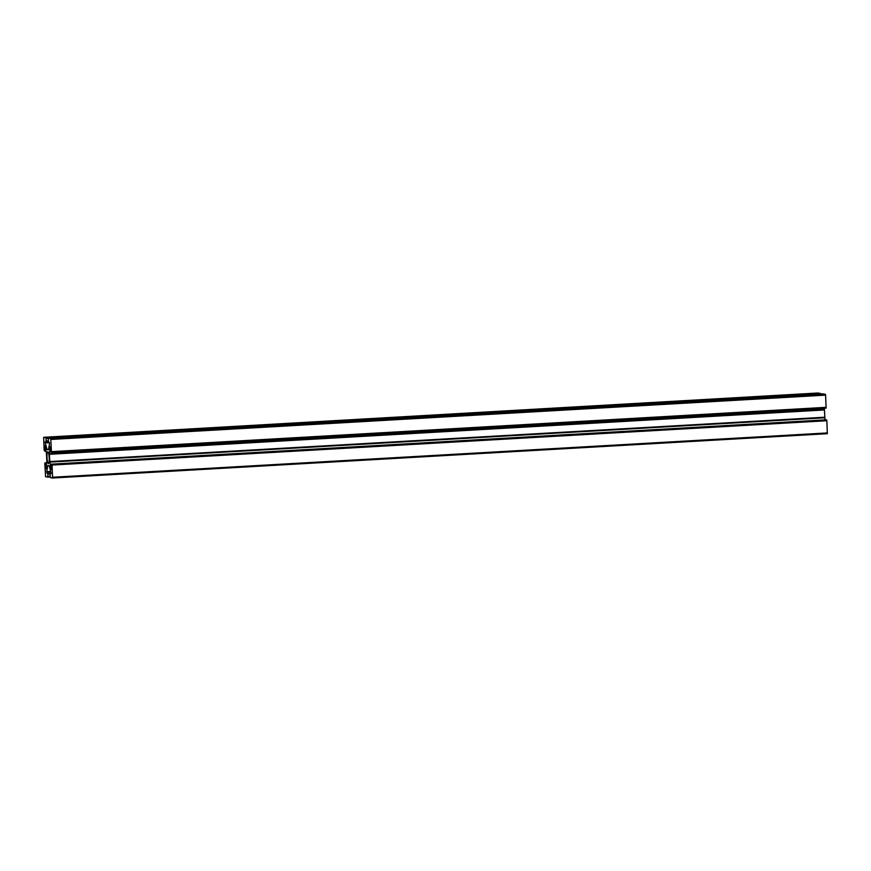 <?xml version="1.0" encoding="UTF-8"?>
<svg xmlns="http://www.w3.org/2000/svg" width="871" height="871" viewBox="0 0 871 871"><rect width="100%" height="100%" fill="white"/><g stroke="black" fill="none" stroke-linecap="round" stroke-linejoin="round"><path stroke-width="1.31" d="M47.818 451.755A5.923 1.078 86.7 0 1 49.201 457.732A5.923 1.078 86.7 0 1 48.449 463.568A5.923 1.078 86.7 0 1 47.034 457.721A5.923 1.078 86.7 0 1 47.774 451.755A5.923 1.078 86.7 0 1 47.818 451.755M818.424 392.984L43.648 437.307L45.913 437.743L46.207 440.911L46.109 441.673L45.325 441.532L45.303 442.893L47.056 449.654L48.482 449.741L49.516 443.687L48.395 441.325L48.384 438.211L50.638 438.636L50.823 439.452L51.422 451.657L51.313 452.419L50.692 451.516L50.3 446.529L49.386 454.292L49.81 462.098L51.324 469.545L51.454 464.145L52.075 465.049L52.576 478.016L50.311 477.58L50.017 474.401L50.115 473.65L50.899 473.791L50.921 472.43L49.277 465.876L47.829 465.408L46.707 471.636L47.829 473.998L47.84 477.112L45.586 476.687L44.802 463.666L44.911 462.904L45.532 463.808L45.923 468.794L46.838 461.031L46.413 453.214L44.9 445.778L44.769 451.178L44.149 450.274L43.648 437.307L818.435 392.984L820.852 394.019M823.16 393.888L48.384 438.211L823.16 393.888L825.414 394.313L825.599 395.129L826.1 408.096L51.324 452.419L826.1 408.096M824.325 408.194L825.011 419.887M826.22 419.822L826.851 420.726L827.352 433.693L52.576 478.005L827.352 433.693M820.689 393.42L45.913 437.743M48.297 438.429L46.098 438.549M48.373 440.791L46.207 440.911M48.406 441.543L46.119 441.673L48.406 441.543M49.484 442.653L45.303 442.893M48.547 449.36L46.947 449.447M48.515 449.578L47.056 449.654M825.414 394.313L50.638 438.636M825.599 395.129L50.823 439.452M826.198 407.334L51.422 451.657M824.173 409.457L49.397 453.78M824.162 409.969L49.386 454.292M824.521 417.253L49.745 461.576M824.587 417.786L49.81 462.098M826.231 419.822L51.454 464.145L826.231 419.822M826.666 419.909L51.89 464.232M826.851 420.726L52.075 465.049M827.45 432.931L52.674 477.254M50.975 473.595L50.115 473.65L50.975 473.595M48.515 465.539L47.742 465.582M50.66 471.407L46.707 471.636M50.975 472.801L46.871 473.029M50.997 472.986L47.644 473.182M50.028 473.868L47.829 473.998M50.104 476.23L47.949 476.361M50.148 476.981L47.851 477.112L50.148 476.981M46.675 462.806L44.911 462.904L46.675 462.806M46.664 462.915L45.346 462.991M46.566 463.742L45.532 463.808M45.836 450.361L44.878 450.416"/></g></svg>
